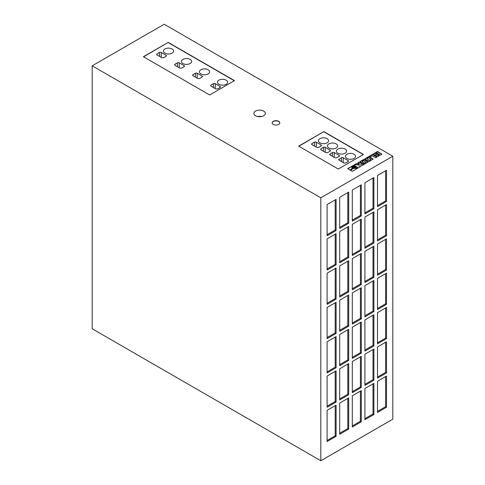 <?xml version="1.0" encoding="UTF-8"?>
<svg xmlns="http://www.w3.org/2000/svg" width="485" height="485" viewBox="0 0 485 485"><rect width="100%" height="100%" fill="white"/><g stroke="black" fill="none" stroke-linecap="round" stroke-linejoin="round"><path stroke-width="0.73" d="M263.652 111.083A5.729 3.304 0 0 0 257.408 110.362A5.729 3.304 0 0 0 253.873 113.417A5.729 3.304 0 0 0 255.553 115.757A5.729 3.304 0 0 0 261.791 116.473A5.729 3.304 0 0 0 265.331 113.417A5.729 3.304 0 0 0 263.652 111.083M261.512 116.539A5.729 3.304 0 0 0 257.693 116.539M208.12 69.767A5.093 2.94 0 0 0 202.566 69.131A5.093 2.94 0 0 0 199.426 71.847A5.093 2.94 0 0 0 200.917 73.926A5.093 2.94 0 0 0 206.464 74.563A5.093 2.94 0 0 0 209.611 71.847A5.093 2.94 0 0 0 208.12 69.767M190.114 59.376A5.093 2.94 0 0 0 184.567 58.74A5.093 2.94 0 0 0 181.426 61.456A5.093 2.94 0 0 0 182.918 63.535A5.093 2.94 0 0 0 188.465 64.172A5.093 2.94 0 0 0 191.605 61.456A5.093 2.94 0 0 0 190.114 59.376M172.114 48.985A5.093 2.94 0 0 0 166.567 48.348A5.093 2.94 0 0 0 163.427 51.064A5.093 2.94 0 0 0 164.918 53.144A5.093 2.94 0 0 0 170.465 53.78A5.093 2.94 0 0 0 173.606 51.064A5.093 2.94 0 0 0 172.114 48.985M226.119 80.164A5.093 2.94 0 0 0 220.572 79.528A5.093 2.94 0 0 0 217.425 82.244A5.093 2.94 0 0 0 218.917 84.317A5.093 2.94 0 0 0 224.464 84.96A5.093 2.94 0 0 0 227.61 82.244A5.093 2.94 0 0 0 226.119 80.164M354.105 154.266A5.093 2.94 0 0 0 348.557 153.624A5.093 2.94 0 0 0 345.417 156.34A5.093 2.94 0 0 0 346.908 158.419A5.093 2.94 0 0 0 352.456 159.056A5.093 2.94 0 0 0 355.596 156.34A5.093 2.94 0 0 0 354.105 154.266M345.108 149.065A5.093 2.94 0 0 0 339.555 148.428A5.093 2.94 0 0 0 336.414 151.144A5.093 2.94 0 0 0 337.906 153.224A5.093 2.94 0 0 0 343.453 153.86A5.093 2.94 0 0 0 346.599 151.144A5.093 2.94 0 0 0 345.108 149.065M336.105 143.869A5.093 2.94 0 0 0 330.558 143.233A5.093 2.94 0 0 0 327.411 145.949A5.093 2.94 0 0 0 328.903 148.028A5.093 2.94 0 0 0 334.456 148.665A5.093 2.94 0 0 0 337.596 145.949A5.093 2.94 0 0 0 336.105 143.869M327.102 138.674A5.093 2.94 0 0 0 321.555 138.037A5.093 2.94 0 0 0 318.415 140.753A5.093 2.94 0 0 0 319.906 142.832A5.093 2.94 0 0 0 325.453 143.469A5.093 2.94 0 0 0 328.594 140.753A5.093 2.94 0 0 0 327.102 138.674M278.681 121.317A3.819 2.207 0 0 0 274.522 120.838A3.819 2.207 0 0 0 272.164 122.875A3.819 2.207 0 0 0 273.279 124.439A3.819 2.207 0 0 0 277.444 124.912A3.819 2.207 0 0 0 279.803 122.875A3.819 2.207 0 0 0 278.681 121.317M279.796 122.984A3.819 2.207 0 0 0 278.681 121.529A3.819 2.207 0 0 0 274.607 121.032A3.819 2.207 0 0 0 272.17 122.984M354.596 166.694A1.219 0.703 0 0 0 353.268 166.543A1.219 0.703 0 0 0 352.516 167.192A1.219 0.703 0 0 0 352.868 167.695A1.219 0.703 0 0 0 354.202 167.846A1.219 0.703 0 0 0 354.953 167.192A1.219 0.703 0 0 0 354.596 166.694M354.941 167.301A1.219 0.703 0 0 0 354.596 166.907A1.219 0.703 0 0 0 353.353 166.731A1.219 0.703 0 0 0 352.528 167.301M92.192 65.821L164.197 24.25L392.808 156.237L392.808 419.179L320.803 460.75L92.192 328.763L92.192 65.821L320.803 197.807L320.803 460.75M323.865 131.605L298.663 146.155L338.263 169.023L363.465 154.472L323.865 131.605L298.845 146.264M168.246 42.383L143.402 56.727L209.647 94.975L234.491 80.631L168.246 42.383L143.584 56.83M376.227 155.788L378.027 156.431L382.01 154.157L377.415 151.508L373.377 153.951L374.935 155.048L376.148 154.945L376.227 155.788M377.087 157.001L372.492 154.351L369.224 156.237L370.34 156.879L372.25 155.776L375.729 157.783L377.087 157.001M368.515 161.293L369.625 161.305L373.165 159.019L369.224 156.667L368.339 156.746L364.793 158.916L368.515 161.293M362.556 163.336L364.671 164.142L368.2 161.881L364.484 159.632L363.592 159.516L360.3 161.39L360.143 161.911L361.531 162.742L362.895 161.954L362.168 161.535L363.611 160.699L366.084 162.129L364.641 162.96L363.92 162.548L362.556 163.336M359.573 163.821L356.281 163.712L354.359 164.821L359.07 164.821L359.215 167.319L361.004 166.288L360.719 164.482L362.422 165.464L363.78 164.682L359.191 162.032L357.833 162.814L359.573 164.033L356.281 163.918L354.717 164.821M355.638 166.895L355.566 167.622L357.457 168.331L358.379 167.804L353.783 165.149L347.672 168.677L350.061 170.059L352.359 168.016L351.764 167.252L352.334 166.391L354.244 166.094L355.638 166.895M353.662 168.331L352.995 168.253L350.606 170.374L352.262 171.332L356.918 168.647L355.153 167.986L352.995 168.459L350.746 170.459M392.808 156.237L320.803 197.807M373.905 314.729L364.908 319.924L364.908 351.104L373.905 345.908L373.905 314.729M361.307 322.004L352.304 327.199L352.304 358.379L361.307 353.183L361.307 322.004M348.703 329.279L339.706 334.474L339.706 365.654L348.703 360.458L348.703 329.279M336.105 336.554L327.102 341.749L327.102 372.929L336.105 367.733L336.105 336.554M386.509 341.749L377.506 346.951L377.506 378.124L386.509 372.929L386.509 341.749M373.905 349.024L364.908 354.226L364.908 385.399L373.905 380.204L373.905 349.024M361.307 356.299L352.304 361.501L352.304 392.674L361.307 387.479L361.307 356.299M348.703 363.574L339.706 368.776L339.706 399.949L348.703 394.754L348.703 363.574M386.509 238.862L377.506 244.058L377.506 275.237L386.509 270.042L386.509 238.862M386.509 204.567L377.506 209.762L377.506 240.942L386.509 235.746L386.509 204.567M336.105 405.151L327.102 410.346L327.102 441.526L336.105 436.324L336.105 405.151M348.703 397.876L339.706 403.071L339.706 434.251L348.703 429.049L348.703 397.876M336.105 370.849L327.102 376.045L327.102 407.224L336.105 402.029L336.105 370.849M386.509 376.051L377.506 381.246L377.506 412.426L386.509 407.224L386.509 376.051M373.905 383.326L364.908 388.521L364.908 419.701L373.905 414.499L373.905 383.326M361.307 390.601L352.304 395.796L352.304 426.976L361.307 421.774L361.307 390.601M336.105 302.258L327.102 307.454L327.102 338.633L336.105 333.438L336.105 302.258M348.703 294.983L339.706 300.179L339.706 331.358L348.703 326.162L348.703 294.983M361.307 287.708L352.304 292.904L352.304 324.083L361.307 318.887L361.307 287.708M373.905 280.433L364.908 285.629L364.908 316.808L373.905 311.612L373.905 280.433M336.105 267.962L327.102 273.158L327.102 304.337L336.105 299.142L336.105 267.962M348.703 260.688L339.706 265.883L339.706 297.062L348.703 291.867L348.703 260.688M361.307 253.412L352.304 258.608L352.304 289.787L361.307 284.592L361.307 253.412M373.905 246.137L364.908 251.333L364.908 282.512L373.905 277.317L373.905 246.137M336.105 233.667L327.102 238.862L327.102 270.042L336.105 264.846L336.105 233.667M348.703 226.392L339.706 231.587L339.706 262.767L348.703 257.571L348.703 226.392M361.307 219.117L352.304 224.312L352.304 255.492L361.307 250.296L361.307 219.117M373.905 211.842L364.908 217.037L364.908 248.217L373.905 243.021L373.905 211.842M336.105 199.365L327.102 204.567L327.102 235.746L336.105 230.545L336.105 199.365M348.703 192.09L339.706 197.292L339.706 228.471L348.703 223.27L348.703 192.09M361.307 184.821L352.304 190.017L352.304 221.196L361.307 215.995L361.307 184.821M373.905 177.546L364.908 182.742L364.908 213.921L373.905 208.72L373.905 177.546M386.509 273.158L377.506 278.354L377.506 309.533L386.509 304.337L386.509 273.158M386.509 307.454L377.506 312.649L377.506 343.829L386.509 338.633L386.509 307.454M386.509 170.271L377.506 175.467L377.506 206.646L386.509 201.445L386.509 170.271M356.699 168.774L355.153 168.192L353.662 168.537M352.225 168.137L351.764 167.137M358.197 167.907L353.783 165.355L347.848 168.786M353.735 167.671L354.565 167.198L353.735 166.719L352.904 167.192L353.735 167.883L354.565 167.198M353.735 167.883L352.904 167.192M363.604 164.785L359.191 162.239L358.009 162.918M360.973 166.3L360.719 164.482M366.084 162.129L364.641 163.172L363.92 162.754L362.738 163.439M362.713 162.057L362.168 161.535M368.182 162.063L364.035 159.686L360.076 161.814M373.141 159.195L368.776 156.819L364.817 159.068M369.394 160.22L371.049 159.268L368.57 157.837L366.915 158.789L369.394 160.426L371.049 159.268M369.394 160.426L366.915 158.789M376.906 157.104L372.492 154.557L369.406 156.34M376.148 154.945L375.978 155.54M381.828 154.266L377.415 151.714L373.401 154.115M378.84 153.897L377.336 154.812L378.051 155.273L379.634 154.357L378.84 153.897M377.524 155.176L378.051 155.273M378.051 155.479L379.634 154.357M377.954 153.387L377.069 152.878L375.451 153.812L376.36 154.278L377.954 153.387L376.481 154.242M376.136 154.212L375.451 153.812M377.506 205.604L385.605 200.929L385.605 170.787M385.605 200.929L386.509 201.445M377.506 342.792L385.605 338.112L385.605 307.975M385.605 338.112L386.509 338.633M377.506 308.496L385.605 303.816L385.605 273.679M385.605 303.816L386.509 304.337M364.908 212.879L373.007 208.204L373.007 178.062M373.007 208.204L373.905 208.72M352.304 220.154L360.404 215.479L360.404 185.337M360.404 215.479L361.307 215.995M339.706 227.429L347.806 222.754L347.806 192.612M347.806 222.754L348.703 223.27M327.102 234.704L335.208 230.029L335.208 199.887M335.208 230.029L336.105 230.545M364.908 247.174L373.007 242.5L373.007 212.357M373.007 242.5L373.905 243.021M352.304 254.449L360.404 249.775L360.404 219.632M360.404 249.775L361.307 250.296M339.706 261.724L347.806 257.05L347.806 226.907M347.806 257.05L348.703 257.571M327.102 268.999L335.208 264.325L335.208 234.182M335.208 264.325L336.105 264.846M364.908 281.47L373.007 276.796L373.007 246.659M373.007 276.796L373.905 277.317M352.304 288.745L360.404 284.071L360.404 253.934M360.404 284.071L361.307 284.592M339.706 296.02L347.806 291.346L347.806 261.209M347.806 291.346L348.703 291.867M327.102 303.295L335.208 298.621L335.208 268.484M335.208 298.621L336.105 299.142M364.908 315.771L373.007 311.091L373.007 280.954M373.007 311.091L373.905 311.612M352.304 323.046L360.404 318.366L360.404 288.229M360.404 318.366L361.307 318.887M339.706 330.321L347.806 325.641L347.806 295.504M347.806 325.641L348.703 326.162M327.102 337.596L335.208 332.916L335.208 302.779M335.208 332.916L336.105 333.438M352.304 425.933L360.404 421.259L360.404 391.116M360.404 421.259L361.307 421.774M364.908 418.658L373.007 413.984L373.007 383.841M373.007 413.984L373.905 414.499M377.506 411.383L385.605 406.709L385.605 376.566M385.605 406.709L386.509 407.224M327.102 406.187L335.208 401.513L335.208 371.371M335.208 401.513L336.105 402.029M339.706 433.208L347.806 428.534L347.806 398.391M347.806 428.534L348.703 429.049M327.102 440.483L335.208 435.809L335.208 405.666M335.208 435.809L336.105 436.324M377.506 239.899L385.605 235.225L385.605 205.082M385.605 235.225L386.509 235.746M377.506 274.195L385.605 269.521L385.605 239.384M385.605 269.521L386.509 270.042M339.706 398.912L347.806 394.238L347.806 364.096M347.806 394.238L348.703 394.754M352.304 391.637L360.404 386.963L360.404 356.821M360.404 386.963L361.307 387.479M364.908 384.362L373.007 379.688L373.007 349.546M373.007 379.688L373.905 380.204M377.506 377.087L385.605 372.413L385.605 342.271M385.605 372.413L386.509 372.929M327.102 371.892L335.208 367.212L335.208 337.075M335.208 367.212L336.105 367.733M339.706 364.617L347.806 359.937L347.806 329.8M347.806 359.937L348.703 360.458M352.304 357.342L360.404 352.662L360.404 322.525M360.404 352.662L361.307 353.183M364.908 350.067L373.007 345.387L373.007 315.25M373.007 345.387L373.905 345.908M234.31 80.734L168.246 42.595M192.975 74.666L192.593 75.199L192.957 75.715L197.819 78.522L199.632 78.515L202.087 77.097A1.273 0.734 0 0 0 202.457 76.575A1.273 0.734 0 0 0 202.087 76.06L197.225 73.253A1.273 0.734 0 0 0 195.425 73.253L192.975 74.666L192.975 75.721M174.97 64.275L174.588 64.808L174.958 65.323L179.82 68.13L181.632 68.118L184.088 66.706A1.273 0.734 0 0 0 184.458 66.184A1.273 0.734 0 0 0 184.088 65.663L179.226 62.856A1.273 0.734 0 0 0 177.425 62.856L174.97 64.275L174.97 65.329M156.97 53.883L156.588 54.411L156.958 54.932L161.82 57.733L163.633 57.727L166.088 56.308A1.273 0.734 0 0 0 166.458 55.793A1.273 0.734 0 0 0 166.088 55.272L161.226 52.465A1.273 0.734 0 0 0 159.426 52.465L156.97 53.883L156.97 54.938M210.975 85.063L210.593 85.59L210.963 86.106L215.819 88.913L217.638 88.907L220.087 87.488A1.273 0.734 0 0 0 220.463 86.973A1.273 0.734 0 0 0 220.087 86.451L215.231 83.644A1.273 0.734 0 0 0 213.43 83.644L210.975 85.063L210.975 86.118M363.289 154.576L323.865 131.817M343.81 163.015L345.623 163.008L348.078 161.59A1.273 0.734 0 0 0 348.448 161.069A1.273 0.734 0 0 0 348.078 160.553L343.216 157.746A1.273 0.734 0 0 0 341.416 157.746L338.578 159.692L343.81 163.015M334.808 157.819L336.62 157.813L339.076 156.394A1.273 0.734 0 0 0 339.445 155.873A1.273 0.734 0 0 0 339.076 155.358L334.213 152.551A1.273 0.734 0 0 0 332.413 152.551L329.582 154.497L334.808 157.819M320.961 148.768L320.579 149.301L320.949 149.816L325.805 152.623L327.624 152.611L330.073 151.199A1.273 0.734 0 0 0 330.449 150.677A1.273 0.734 0 0 0 330.073 150.156L325.217 147.355A1.273 0.734 0 0 0 323.416 147.355L320.961 148.768L320.961 149.823M316.214 142.153A1.273 0.734 0 0 0 314.413 142.153L311.958 143.572L311.576 144.106L311.946 144.621L316.808 147.428L318.621 147.416L321.076 146.003A1.273 0.734 0 0 0 321.446 145.482A1.273 0.734 0 0 0 321.076 144.96L316.214 142.153L316.214 147.082M259.239 425.206L252.042 421.053M314.413 146.046L314.413 142.153M321.076 146.003L321.076 144.96M311.958 144.627L311.958 143.572M323.416 151.241L323.416 147.355M325.217 152.278L325.217 147.355M330.073 151.199L330.073 150.156M329.964 155.018L329.964 153.963M332.413 156.437L332.413 152.551M334.213 157.473L334.213 152.551M339.076 156.394L339.076 155.358M338.96 160.22L338.96 159.159M341.416 161.632L341.416 157.746M343.216 162.675L343.216 157.746M348.078 161.59L348.078 160.553M213.43 87.53L213.43 83.644M215.231 88.573L215.231 83.644M220.087 87.488L220.087 86.451M159.426 56.357L159.426 52.465M161.226 57.394L161.226 52.465M166.088 56.308L166.088 55.272M177.425 66.748L177.425 62.856M179.226 67.785L179.226 62.856M184.088 66.706L184.088 65.663M195.425 77.139L195.425 73.253M197.225 78.176L197.225 73.253M202.087 77.097L202.087 76.06"/></g></svg>
